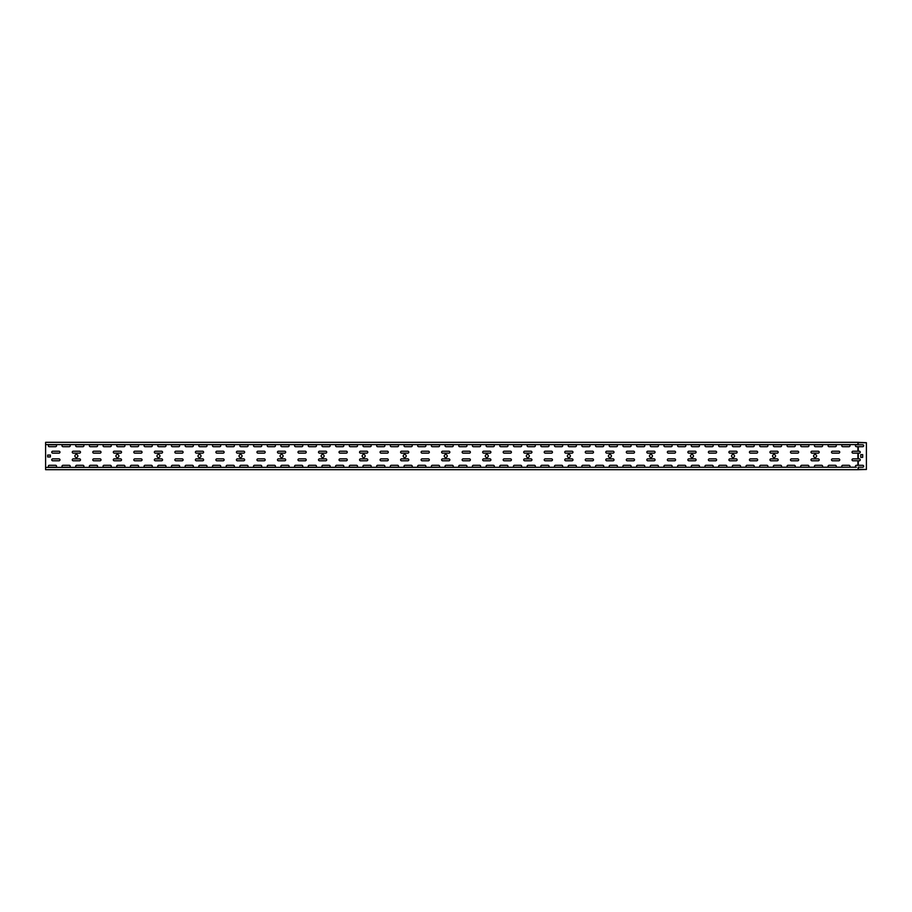 <?xml version="1.0" encoding="UTF-8"?>
<svg xmlns="http://www.w3.org/2000/svg" width="912" height="912" viewBox="0 0 912 912"><rect width="100%" height="100%" fill="white"/><g stroke="black" fill="none" stroke-linecap="round" stroke-linejoin="round"><path stroke-width="1.37" d="M76.38 454.495A1.505 1.505 0 0 1 77.885 456A1.505 1.505 0 0 1 76.38 457.505A1.505 1.505 0 0 1 74.875 456A1.505 1.505 0 0 1 76.38 454.495M117.42 454.495A1.505 1.505 0 0 1 118.925 456A1.505 1.505 0 0 1 117.42 457.505A1.505 1.505 0 0 1 115.915 456A1.505 1.505 0 0 1 117.42 454.495M158.46 454.495A1.505 1.505 0 0 1 159.965 456A1.505 1.505 0 0 1 158.46 457.505A1.505 1.505 0 0 1 156.955 456A1.505 1.505 0 0 1 158.46 454.495M199.5 454.495A1.505 1.505 0 0 1 201.005 456A1.505 1.505 0 0 1 199.5 457.505A1.505 1.505 0 0 1 197.995 456A1.505 1.505 0 0 1 199.5 454.495M240.54 454.495A1.505 1.505 0 0 1 242.045 456A1.505 1.505 0 0 1 240.54 457.505A1.505 1.505 0 0 1 239.035 456A1.505 1.505 0 0 1 240.54 454.495M281.58 454.495A1.505 1.505 0 0 1 283.085 456A1.505 1.505 0 0 1 281.58 457.505A1.505 1.505 0 0 1 280.075 456A1.505 1.505 0 0 1 281.58 454.495M322.62 454.495A1.505 1.505 0 0 1 324.125 456A1.505 1.505 0 0 1 322.62 457.505A1.505 1.505 0 0 1 321.115 456A1.505 1.505 0 0 1 322.62 454.495M363.66 454.495A1.505 1.505 0 0 1 365.165 456A1.505 1.505 0 0 1 363.66 457.505A1.505 1.505 0 0 1 362.155 456A1.505 1.505 0 0 1 363.66 454.495M404.7 454.495A1.505 1.505 0 0 1 406.205 456A1.505 1.505 0 0 1 404.7 457.505A1.505 1.505 0 0 1 403.195 456A1.505 1.505 0 0 1 404.7 454.495M445.74 454.495A1.505 1.505 0 0 1 447.245 456A1.505 1.505 0 0 1 445.74 457.505A1.505 1.505 0 0 1 444.235 456A1.505 1.505 0 0 1 445.74 454.495M486.78 454.495A1.505 1.505 0 0 1 488.285 456A1.505 1.505 0 0 1 486.78 457.505A1.505 1.505 0 0 1 485.275 456A1.505 1.505 0 0 1 486.78 454.495M527.82 454.495A1.505 1.505 0 0 1 529.325 456A1.505 1.505 0 0 1 527.82 457.505A1.505 1.505 0 0 1 526.315 456A1.505 1.505 0 0 1 527.82 454.495M568.86 454.495A1.505 1.505 0 0 1 570.365 456A1.505 1.505 0 0 1 568.86 457.505A1.505 1.505 0 0 1 567.355 456A1.505 1.505 0 0 1 568.86 454.495M609.9 454.495A1.505 1.505 0 0 1 611.405 456A1.505 1.505 0 0 1 609.9 457.505A1.505 1.505 0 0 1 608.395 456A1.505 1.505 0 0 1 609.9 454.495M650.94 454.495A1.505 1.505 0 0 1 652.445 456A1.505 1.505 0 0 1 650.94 457.505A1.505 1.505 0 0 1 649.435 456A1.505 1.505 0 0 1 650.94 454.495M691.98 454.495A1.505 1.505 0 0 1 693.485 456A1.505 1.505 0 0 1 691.98 457.505A1.505 1.505 0 0 1 690.475 456A1.505 1.505 0 0 1 691.98 454.495M733.02 454.495A1.505 1.505 0 0 1 734.525 456A1.505 1.505 0 0 1 733.02 457.505A1.505 1.505 0 0 1 731.515 456A1.505 1.505 0 0 1 733.02 454.495M774.06 454.495A1.505 1.505 0 0 1 775.565 456A1.505 1.505 0 0 1 774.06 457.505A1.505 1.505 0 0 1 772.555 456A1.505 1.505 0 0 1 774.06 454.495M815.1 454.495A1.505 1.505 0 0 1 816.605 456A1.505 1.505 0 0 1 815.1 457.505A1.505 1.505 0 0 1 813.595 456A1.505 1.505 0 0 1 815.1 454.495M47.652 455.042L50.388 455.042L50.388 456.958L47.652 456.958L47.652 455.042M52.714 458.873A0.958 0.958 0 0 0 51.756 459.83A0.958 0.958 0 0 0 52.714 460.788L59.006 460.788A0.958 0.958 0 0 0 59.964 459.83A0.958 0.958 0 0 0 59.006 458.873L52.714 458.873M73.234 458.873A0.958 0.958 0 0 0 72.276 459.83A0.958 0.958 0 0 0 73.234 460.788L79.526 460.788A0.958 0.958 0 0 0 80.484 459.83A0.958 0.958 0 0 0 79.526 458.873L73.234 458.873M93.754 458.873A0.958 0.958 0 0 0 92.796 459.83A0.958 0.958 0 0 0 93.754 460.788L100.046 460.788A0.958 0.958 0 0 0 101.004 459.83A0.958 0.958 0 0 0 100.046 458.873L93.754 458.873M114.274 458.873A0.958 0.958 0 0 0 113.316 459.83A0.958 0.958 0 0 0 114.274 460.788L120.566 460.788A0.958 0.958 0 0 0 121.524 459.83A0.958 0.958 0 0 0 120.566 458.873L114.274 458.873M134.794 458.873A0.958 0.958 0 0 0 133.836 459.83A0.958 0.958 0 0 0 134.794 460.788L141.086 460.788A0.958 0.958 0 0 0 142.044 459.83A0.958 0.958 0 0 0 141.086 458.873L134.794 458.873M155.314 458.873A0.958 0.958 0 0 0 154.356 459.83A0.958 0.958 0 0 0 155.314 460.788L161.606 460.788A0.958 0.958 0 0 0 162.564 459.83A0.958 0.958 0 0 0 161.606 458.873L155.314 458.873M175.834 458.873A0.958 0.958 0 0 0 174.876 459.83A0.958 0.958 0 0 0 175.834 460.788L182.126 460.788A0.958 0.958 0 0 0 183.084 459.83A0.958 0.958 0 0 0 182.126 458.873L175.834 458.873M196.354 458.873A0.958 0.958 0 0 0 195.396 459.83A0.958 0.958 0 0 0 196.354 460.788L202.646 460.788A0.958 0.958 0 0 0 203.604 459.83A0.958 0.958 0 0 0 202.646 458.873L196.354 458.873M216.874 458.873A0.958 0.958 0 0 0 215.916 459.83A0.958 0.958 0 0 0 216.874 460.788L223.166 460.788A0.958 0.958 0 0 0 224.124 459.83A0.958 0.958 0 0 0 223.166 458.873L216.874 458.873M237.394 458.873A0.958 0.958 0 0 0 236.436 459.83A0.958 0.958 0 0 0 237.394 460.788L243.686 460.788A0.958 0.958 0 0 0 244.644 459.83A0.958 0.958 0 0 0 243.686 458.873L237.394 458.873M257.914 458.873A0.958 0.958 0 0 0 256.956 459.83A0.958 0.958 0 0 0 257.914 460.788L264.206 460.788A0.958 0.958 0 0 0 265.164 459.83A0.958 0.958 0 0 0 264.206 458.873L257.914 458.873M278.434 458.873A0.958 0.958 0 0 0 277.476 459.83A0.958 0.958 0 0 0 278.434 460.788L284.726 460.788A0.958 0.958 0 0 0 285.684 459.83A0.958 0.958 0 0 0 284.726 458.873L278.434 458.873M298.954 458.873A0.958 0.958 0 0 0 297.996 459.83A0.958 0.958 0 0 0 298.954 460.788L305.246 460.788A0.958 0.958 0 0 0 306.204 459.83A0.958 0.958 0 0 0 305.246 458.873L298.954 458.873M319.474 458.873A0.958 0.958 0 0 0 318.516 459.83A0.958 0.958 0 0 0 319.474 460.788L325.766 460.788A0.958 0.958 0 0 0 326.724 459.83A0.958 0.958 0 0 0 325.766 458.873L319.474 458.873M339.994 458.873A0.958 0.958 0 0 0 339.036 459.83A0.958 0.958 0 0 0 339.994 460.788L346.286 460.788A0.958 0.958 0 0 0 347.244 459.83A0.958 0.958 0 0 0 346.286 458.873L339.994 458.873M360.514 458.873A0.958 0.958 0 0 0 359.556 459.83A0.958 0.958 0 0 0 360.514 460.788L366.806 460.788A0.958 0.958 0 0 0 367.764 459.83A0.958 0.958 0 0 0 366.806 458.873L360.514 458.873M381.034 458.873A0.958 0.958 0 0 0 380.076 459.83A0.958 0.958 0 0 0 381.034 460.788L387.326 460.788A0.958 0.958 0 0 0 388.284 459.83A0.958 0.958 0 0 0 387.326 458.873L381.034 458.873M401.554 458.873A0.958 0.958 0 0 0 400.596 459.83A0.958 0.958 0 0 0 401.554 460.788L407.846 460.788A0.958 0.958 0 0 0 408.804 459.83A0.958 0.958 0 0 0 407.846 458.873L401.554 458.873M422.074 458.873A0.958 0.958 0 0 0 421.116 459.83A0.958 0.958 0 0 0 422.074 460.788L428.366 460.788A0.958 0.958 0 0 0 429.324 459.83A0.958 0.958 0 0 0 428.366 458.873L422.074 458.873M442.594 458.873A0.958 0.958 0 0 0 441.636 459.83A0.958 0.958 0 0 0 442.594 460.788L448.886 460.788A0.958 0.958 0 0 0 449.844 459.83A0.958 0.958 0 0 0 448.886 458.873L442.594 458.873M463.114 458.873A0.958 0.958 0 0 0 462.156 459.83A0.958 0.958 0 0 0 463.114 460.788L469.406 460.788A0.958 0.958 0 0 0 470.364 459.83A0.958 0.958 0 0 0 469.406 458.873L463.114 458.873M483.634 458.873A0.958 0.958 0 0 0 482.676 459.83A0.958 0.958 0 0 0 483.634 460.788L489.926 460.788A0.958 0.958 0 0 0 490.884 459.83A0.958 0.958 0 0 0 489.926 458.873L483.634 458.873M504.154 458.873A0.958 0.958 0 0 0 503.196 459.83A0.958 0.958 0 0 0 504.154 460.788L510.446 460.788A0.958 0.958 0 0 0 511.404 459.83A0.958 0.958 0 0 0 510.446 458.873L504.154 458.873M524.674 458.873A0.958 0.958 0 0 0 523.716 459.83A0.958 0.958 0 0 0 524.674 460.788L530.966 460.788A0.958 0.958 0 0 0 531.924 459.83A0.958 0.958 0 0 0 530.966 458.873L524.674 458.873M545.194 458.873A0.958 0.958 0 0 0 544.236 459.83A0.958 0.958 0 0 0 545.194 460.788L551.486 460.788A0.958 0.958 0 0 0 552.444 459.83A0.958 0.958 0 0 0 551.486 458.873L545.194 458.873M565.714 458.873A0.958 0.958 0 0 0 564.756 459.83A0.958 0.958 0 0 0 565.714 460.788L572.006 460.788A0.958 0.958 0 0 0 572.964 459.83A0.958 0.958 0 0 0 572.006 458.873L565.714 458.873M586.234 458.873A0.958 0.958 0 0 0 585.276 459.83A0.958 0.958 0 0 0 586.234 460.788L592.526 460.788A0.958 0.958 0 0 0 593.484 459.83A0.958 0.958 0 0 0 592.526 458.873L586.234 458.873M606.754 458.873A0.958 0.958 0 0 0 605.796 459.83A0.958 0.958 0 0 0 606.754 460.788L613.046 460.788A0.958 0.958 0 0 0 614.004 459.83A0.958 0.958 0 0 0 613.046 458.873L606.754 458.873M627.274 458.873A0.958 0.958 0 0 0 626.316 459.83A0.958 0.958 0 0 0 627.274 460.788L633.566 460.788A0.958 0.958 0 0 0 634.524 459.83A0.958 0.958 0 0 0 633.566 458.873L627.274 458.873M647.794 458.873A0.958 0.958 0 0 0 646.836 459.83A0.958 0.958 0 0 0 647.794 460.788L654.086 460.788A0.958 0.958 0 0 0 655.044 459.83A0.958 0.958 0 0 0 654.086 458.873L647.794 458.873M668.314 458.873A0.958 0.958 0 0 0 667.356 459.83A0.958 0.958 0 0 0 668.314 460.788L674.606 460.788A0.958 0.958 0 0 0 675.564 459.83A0.958 0.958 0 0 0 674.606 458.873L668.314 458.873M688.834 458.873A0.958 0.958 0 0 0 687.876 459.83A0.958 0.958 0 0 0 688.834 460.788L695.126 460.788A0.958 0.958 0 0 0 696.084 459.83A0.958 0.958 0 0 0 695.126 458.873L688.834 458.873M709.354 458.873A0.958 0.958 0 0 0 708.396 459.83A0.958 0.958 0 0 0 709.354 460.788L715.646 460.788A0.958 0.958 0 0 0 716.604 459.83A0.958 0.958 0 0 0 715.646 458.873L709.354 458.873M729.874 458.873A0.958 0.958 0 0 0 728.916 459.83A0.958 0.958 0 0 0 729.874 460.788L736.166 460.788A0.958 0.958 0 0 0 737.124 459.83A0.958 0.958 0 0 0 736.166 458.873L729.874 458.873M750.394 458.873A0.958 0.958 0 0 0 749.436 459.83A0.958 0.958 0 0 0 750.394 460.788L756.686 460.788A0.958 0.958 0 0 0 757.644 459.83A0.958 0.958 0 0 0 756.686 458.873L750.394 458.873M770.914 458.873A0.958 0.958 0 0 0 769.956 459.83A0.958 0.958 0 0 0 770.914 460.788L777.206 460.788A0.958 0.958 0 0 0 778.164 459.83A0.958 0.958 0 0 0 777.206 458.873L770.914 458.873M791.434 458.873A0.958 0.958 0 0 0 790.476 459.83A0.958 0.958 0 0 0 791.434 460.788L797.726 460.788A0.958 0.958 0 0 0 798.684 459.83A0.958 0.958 0 0 0 797.726 458.873L791.434 458.873M811.954 458.873A0.958 0.958 0 0 0 810.996 459.83A0.958 0.958 0 0 0 811.954 460.788L818.246 460.788A0.958 0.958 0 0 0 819.204 459.83A0.958 0.958 0 0 0 818.246 458.873L811.954 458.873M832.474 458.873A0.958 0.958 0 0 0 831.516 459.83A0.958 0.958 0 0 0 832.474 460.788L838.766 460.788A0.958 0.958 0 0 0 839.724 459.83A0.958 0.958 0 0 0 838.766 458.873L832.474 458.873M55.586 467.218L49.294 467.218A0.958 0.958 0 0 1 48.336 466.26A0.958 0.958 0 0 1 49.294 465.302L55.586 465.302A0.958 0.958 0 0 1 56.544 466.26A0.958 0.958 0 0 1 55.586 467.218M55.586 446.698L49.294 446.698A0.958 0.958 0 0 1 48.336 445.74A0.958 0.958 0 0 1 49.294 444.782L55.586 444.782A0.958 0.958 0 0 1 56.544 445.74A0.958 0.958 0 0 1 55.586 446.698M69.266 467.218L62.974 467.218A0.958 0.958 0 0 1 62.016 466.26A0.958 0.958 0 0 1 62.974 465.302L69.266 465.302A0.958 0.958 0 0 1 70.224 466.26A0.958 0.958 0 0 1 69.266 467.218M69.266 446.698L62.974 446.698A0.958 0.958 0 0 1 62.016 445.74A0.958 0.958 0 0 1 62.974 444.782L69.266 444.782A0.958 0.958 0 0 1 70.224 445.74A0.958 0.958 0 0 1 69.266 446.698M82.946 467.218L76.654 467.218A0.958 0.958 0 0 1 75.696 466.26A0.958 0.958 0 0 1 76.654 465.302L82.946 465.302A0.958 0.958 0 0 1 83.904 466.26A0.958 0.958 0 0 1 82.946 467.218M82.946 446.698L76.654 446.698A0.958 0.958 0 0 1 75.696 445.74A0.958 0.958 0 0 1 76.654 444.782L82.946 444.782A0.958 0.958 0 0 1 83.904 445.74A0.958 0.958 0 0 1 82.946 446.698M96.626 467.218L90.334 467.218A0.958 0.958 0 0 1 89.376 466.26A0.958 0.958 0 0 1 90.334 465.302L96.626 465.302A0.958 0.958 0 0 1 97.584 466.26A0.958 0.958 0 0 1 96.626 467.218M96.626 446.698L90.334 446.698A0.958 0.958 0 0 1 89.376 445.74A0.958 0.958 0 0 1 90.334 444.782L96.626 444.782A0.958 0.958 0 0 1 97.584 445.74A0.958 0.958 0 0 1 96.626 446.698M110.306 467.218L104.014 467.218A0.958 0.958 0 0 1 103.056 466.26A0.958 0.958 0 0 1 104.014 465.302L110.306 465.302A0.958 0.958 0 0 1 111.264 466.26A0.958 0.958 0 0 1 110.306 467.218M110.306 446.698L104.014 446.698A0.958 0.958 0 0 1 103.056 445.74A0.958 0.958 0 0 1 104.014 444.782L110.306 444.782A0.958 0.958 0 0 1 111.264 445.74A0.958 0.958 0 0 1 110.306 446.698M123.986 467.218L117.694 467.218A0.958 0.958 0 0 1 116.736 466.26A0.958 0.958 0 0 1 117.694 465.302L123.986 465.302A0.958 0.958 0 0 1 124.944 466.26A0.958 0.958 0 0 1 123.986 467.218M123.986 446.698L117.694 446.698A0.958 0.958 0 0 1 116.736 445.74A0.958 0.958 0 0 1 117.694 444.782L123.986 444.782A0.958 0.958 0 0 1 124.944 445.74A0.958 0.958 0 0 1 123.986 446.698M137.666 467.218L131.374 467.218A0.958 0.958 0 0 1 130.416 466.26A0.958 0.958 0 0 1 131.374 465.302L137.666 465.302A0.958 0.958 0 0 1 138.624 466.26A0.958 0.958 0 0 1 137.666 467.218M137.666 446.698L131.374 446.698A0.958 0.958 0 0 1 130.416 445.74A0.958 0.958 0 0 1 131.374 444.782L137.666 444.782A0.958 0.958 0 0 1 138.624 445.74A0.958 0.958 0 0 1 137.666 446.698M151.346 467.218L145.054 467.218A0.958 0.958 0 0 1 144.096 466.26A0.958 0.958 0 0 1 145.054 465.302L151.346 465.302A0.958 0.958 0 0 1 152.304 466.26A0.958 0.958 0 0 1 151.346 467.218M151.346 446.698L145.054 446.698A0.958 0.958 0 0 1 144.096 445.74A0.958 0.958 0 0 1 145.054 444.782L151.346 444.782A0.958 0.958 0 0 1 152.304 445.74A0.958 0.958 0 0 1 151.346 446.698M165.026 467.218L158.734 467.218A0.958 0.958 0 0 1 157.776 466.26A0.958 0.958 0 0 1 158.734 465.302L165.026 465.302A0.958 0.958 0 0 1 165.984 466.26A0.958 0.958 0 0 1 165.026 467.218M165.026 446.698L158.734 446.698A0.958 0.958 0 0 1 157.776 445.74A0.958 0.958 0 0 1 158.734 444.782L165.026 444.782A0.958 0.958 0 0 1 165.984 445.74A0.958 0.958 0 0 1 165.026 446.698M178.706 467.218L172.414 467.218A0.958 0.958 0 0 1 171.456 466.26A0.958 0.958 0 0 1 172.414 465.302L178.706 465.302A0.958 0.958 0 0 1 179.664 466.26A0.958 0.958 0 0 1 178.706 467.218M178.706 446.698L172.414 446.698A0.958 0.958 0 0 1 171.456 445.74A0.958 0.958 0 0 1 172.414 444.782L178.706 444.782A0.958 0.958 0 0 1 179.664 445.74A0.958 0.958 0 0 1 178.706 446.698M192.386 467.218L186.094 467.218A0.958 0.958 0 0 1 185.136 466.26A0.958 0.958 0 0 1 186.094 465.302L192.386 465.302A0.958 0.958 0 0 1 193.344 466.26A0.958 0.958 0 0 1 192.386 467.218M192.386 446.698L186.094 446.698A0.958 0.958 0 0 1 185.136 445.74A0.958 0.958 0 0 1 186.094 444.782L192.386 444.782A0.958 0.958 0 0 1 193.344 445.74A0.958 0.958 0 0 1 192.386 446.698M206.066 467.218L199.774 467.218A0.958 0.958 0 0 1 198.816 466.26A0.958 0.958 0 0 1 199.774 465.302L206.066 465.302A0.958 0.958 0 0 1 207.024 466.26A0.958 0.958 0 0 1 206.066 467.218M206.066 446.698L199.774 446.698A0.958 0.958 0 0 1 198.816 445.74A0.958 0.958 0 0 1 199.774 444.782L206.066 444.782A0.958 0.958 0 0 1 207.024 445.74A0.958 0.958 0 0 1 206.066 446.698M219.746 467.218L213.454 467.218A0.958 0.958 0 0 1 212.496 466.26A0.958 0.958 0 0 1 213.454 465.302L219.746 465.302A0.958 0.958 0 0 1 220.704 466.26A0.958 0.958 0 0 1 219.746 467.218M219.746 446.698L213.454 446.698A0.958 0.958 0 0 1 212.496 445.74A0.958 0.958 0 0 1 213.454 444.782L219.746 444.782A0.958 0.958 0 0 1 220.704 445.74A0.958 0.958 0 0 1 219.746 446.698M233.426 467.218L227.134 467.218A0.958 0.958 0 0 1 226.176 466.26A0.958 0.958 0 0 1 227.134 465.302L233.426 465.302A0.958 0.958 0 0 1 234.384 466.26A0.958 0.958 0 0 1 233.426 467.218M233.426 446.698L227.134 446.698A0.958 0.958 0 0 1 226.176 445.74A0.958 0.958 0 0 1 227.134 444.782L233.426 444.782A0.958 0.958 0 0 1 234.384 445.74A0.958 0.958 0 0 1 233.426 446.698M247.106 467.218L240.814 467.218A0.958 0.958 0 0 1 239.856 466.26A0.958 0.958 0 0 1 240.814 465.302L247.106 465.302A0.958 0.958 0 0 1 248.064 466.26A0.958 0.958 0 0 1 247.106 467.218M247.106 446.698L240.814 446.698A0.958 0.958 0 0 1 239.856 445.74A0.958 0.958 0 0 1 240.814 444.782L247.106 444.782A0.958 0.958 0 0 1 248.064 445.74A0.958 0.958 0 0 1 247.106 446.698M260.786 467.218L254.494 467.218A0.958 0.958 0 0 1 253.536 466.26A0.958 0.958 0 0 1 254.494 465.302L260.786 465.302A0.958 0.958 0 0 1 261.744 466.26A0.958 0.958 0 0 1 260.786 467.218M260.786 446.698L254.494 446.698A0.958 0.958 0 0 1 253.536 445.74A0.958 0.958 0 0 1 254.494 444.782L260.786 444.782A0.958 0.958 0 0 1 261.744 445.74A0.958 0.958 0 0 1 260.786 446.698M274.466 467.218L268.174 467.218A0.958 0.958 0 0 1 267.216 466.26A0.958 0.958 0 0 1 268.174 465.302L274.466 465.302A0.958 0.958 0 0 1 275.424 466.26A0.958 0.958 0 0 1 274.466 467.218M274.466 446.698L268.174 446.698A0.958 0.958 0 0 1 267.216 445.74A0.958 0.958 0 0 1 268.174 444.782L274.466 444.782A0.958 0.958 0 0 1 275.424 445.74A0.958 0.958 0 0 1 274.466 446.698M288.146 467.218L281.854 467.218A0.958 0.958 0 0 1 280.896 466.26A0.958 0.958 0 0 1 281.854 465.302L288.146 465.302A0.958 0.958 0 0 1 289.104 466.26A0.958 0.958 0 0 1 288.146 467.218M288.146 446.698L281.854 446.698A0.958 0.958 0 0 1 280.896 445.74A0.958 0.958 0 0 1 281.854 444.782L288.146 444.782A0.958 0.958 0 0 1 289.104 445.74A0.958 0.958 0 0 1 288.146 446.698M301.826 467.218L295.534 467.218A0.958 0.958 0 0 1 294.576 466.26A0.958 0.958 0 0 1 295.534 465.302L301.826 465.302A0.958 0.958 0 0 1 302.784 466.26A0.958 0.958 0 0 1 301.826 467.218M301.826 446.698L295.534 446.698A0.958 0.958 0 0 1 294.576 445.74A0.958 0.958 0 0 1 295.534 444.782L301.826 444.782A0.958 0.958 0 0 1 302.784 445.74A0.958 0.958 0 0 1 301.826 446.698M315.506 467.218L309.214 467.218A0.958 0.958 0 0 1 308.256 466.26A0.958 0.958 0 0 1 309.214 465.302L315.506 465.302A0.958 0.958 0 0 1 316.464 466.26A0.958 0.958 0 0 1 315.506 467.218M315.506 446.698L309.214 446.698A0.958 0.958 0 0 1 308.256 445.74A0.958 0.958 0 0 1 309.214 444.782L315.506 444.782A0.958 0.958 0 0 1 316.464 445.74A0.958 0.958 0 0 1 315.506 446.698M329.186 467.218L322.894 467.218A0.958 0.958 0 0 1 321.936 466.26A0.958 0.958 0 0 1 322.894 465.302L329.186 465.302A0.958 0.958 0 0 1 330.144 466.26A0.958 0.958 0 0 1 329.186 467.218M329.186 446.698L322.894 446.698A0.958 0.958 0 0 1 321.936 445.74A0.958 0.958 0 0 1 322.894 444.782L329.186 444.782A0.958 0.958 0 0 1 330.144 445.74A0.958 0.958 0 0 1 329.186 446.698M342.866 467.218L336.574 467.218A0.958 0.958 0 0 1 335.616 466.26A0.958 0.958 0 0 1 336.574 465.302L342.866 465.302A0.958 0.958 0 0 1 343.824 466.26A0.958 0.958 0 0 1 342.866 467.218M342.866 446.698L336.574 446.698A0.958 0.958 0 0 1 335.616 445.74A0.958 0.958 0 0 1 336.574 444.782L342.866 444.782A0.958 0.958 0 0 1 343.824 445.74A0.958 0.958 0 0 1 342.866 446.698M356.546 467.218L350.254 467.218A0.958 0.958 0 0 1 349.296 466.26A0.958 0.958 0 0 1 350.254 465.302L356.546 465.302A0.958 0.958 0 0 1 357.504 466.26A0.958 0.958 0 0 1 356.546 467.218M356.546 446.698L350.254 446.698A0.958 0.958 0 0 1 349.296 445.74A0.958 0.958 0 0 1 350.254 444.782L356.546 444.782A0.958 0.958 0 0 1 357.504 445.74A0.958 0.958 0 0 1 356.546 446.698M370.226 467.218L363.934 467.218A0.958 0.958 0 0 1 362.976 466.26A0.958 0.958 0 0 1 363.934 465.302L370.226 465.302A0.958 0.958 0 0 1 371.184 466.26A0.958 0.958 0 0 1 370.226 467.218M370.226 446.698L363.934 446.698A0.958 0.958 0 0 1 362.976 445.74A0.958 0.958 0 0 1 363.934 444.782L370.226 444.782A0.958 0.958 0 0 1 371.184 445.74A0.958 0.958 0 0 1 370.226 446.698M383.906 467.218L377.614 467.218A0.958 0.958 0 0 1 376.656 466.26A0.958 0.958 0 0 1 377.614 465.302L383.906 465.302A0.958 0.958 0 0 1 384.864 466.26A0.958 0.958 0 0 1 383.906 467.218M383.906 446.698L377.614 446.698A0.958 0.958 0 0 1 376.656 445.74A0.958 0.958 0 0 1 377.614 444.782L383.906 444.782A0.958 0.958 0 0 1 384.864 445.74A0.958 0.958 0 0 1 383.906 446.698M397.586 467.218L391.294 467.218A0.958 0.958 0 0 1 390.336 466.26A0.958 0.958 0 0 1 391.294 465.302L397.586 465.302A0.958 0.958 0 0 1 398.544 466.26A0.958 0.958 0 0 1 397.586 467.218M397.586 446.698L391.294 446.698A0.958 0.958 0 0 1 390.336 445.74A0.958 0.958 0 0 1 391.294 444.782L397.586 444.782A0.958 0.958 0 0 1 398.544 445.74A0.958 0.958 0 0 1 397.586 446.698M411.266 467.218L404.974 467.218A0.958 0.958 0 0 1 404.016 466.26A0.958 0.958 0 0 1 404.974 465.302L411.266 465.302A0.958 0.958 0 0 1 412.224 466.26A0.958 0.958 0 0 1 411.266 467.218M411.266 446.698L404.974 446.698A0.958 0.958 0 0 1 404.016 445.74A0.958 0.958 0 0 1 404.974 444.782L411.266 444.782A0.958 0.958 0 0 1 412.224 445.74A0.958 0.958 0 0 1 411.266 446.698M424.946 467.218L418.654 467.218A0.958 0.958 0 0 1 417.696 466.26A0.958 0.958 0 0 1 418.654 465.302L424.946 465.302A0.958 0.958 0 0 1 425.904 466.26A0.958 0.958 0 0 1 424.946 467.218M424.946 446.698L418.654 446.698A0.958 0.958 0 0 1 417.696 445.74A0.958 0.958 0 0 1 418.654 444.782L424.946 444.782A0.958 0.958 0 0 1 425.904 445.74A0.958 0.958 0 0 1 424.946 446.698M438.626 467.218L432.334 467.218A0.958 0.958 0 0 1 431.376 466.26A0.958 0.958 0 0 1 432.334 465.302L438.626 465.302A0.958 0.958 0 0 1 439.584 466.26A0.958 0.958 0 0 1 438.626 467.218M438.626 446.698L432.334 446.698A0.958 0.958 0 0 1 431.376 445.74A0.958 0.958 0 0 1 432.334 444.782L438.626 444.782A0.958 0.958 0 0 1 439.584 445.74A0.958 0.958 0 0 1 438.626 446.698M452.306 467.218L446.014 467.218A0.958 0.958 0 0 1 445.056 466.26A0.958 0.958 0 0 1 446.014 465.302L452.306 465.302A0.958 0.958 0 0 1 453.264 466.26A0.958 0.958 0 0 1 452.306 467.218M452.306 446.698L446.014 446.698A0.958 0.958 0 0 1 445.056 445.74A0.958 0.958 0 0 1 446.014 444.782L452.306 444.782A0.958 0.958 0 0 1 453.264 445.74A0.958 0.958 0 0 1 452.306 446.698M465.986 467.218L459.694 467.218A0.958 0.958 0 0 1 458.736 466.26A0.958 0.958 0 0 1 459.694 465.302L465.986 465.302A0.958 0.958 0 0 1 466.944 466.26A0.958 0.958 0 0 1 465.986 467.218M465.986 446.698L459.694 446.698A0.958 0.958 0 0 1 458.736 445.74A0.958 0.958 0 0 1 459.694 444.782L465.986 444.782A0.958 0.958 0 0 1 466.944 445.74A0.958 0.958 0 0 1 465.986 446.698M479.666 467.218L473.374 467.218A0.958 0.958 0 0 1 472.416 466.26A0.958 0.958 0 0 1 473.374 465.302L479.666 465.302A0.958 0.958 0 0 1 480.624 466.26A0.958 0.958 0 0 1 479.666 467.218M479.666 446.698L473.374 446.698A0.958 0.958 0 0 1 472.416 445.74A0.958 0.958 0 0 1 473.374 444.782L479.666 444.782A0.958 0.958 0 0 1 480.624 445.74A0.958 0.958 0 0 1 479.666 446.698M493.346 467.218L487.054 467.218A0.958 0.958 0 0 1 486.096 466.26A0.958 0.958 0 0 1 487.054 465.302L493.346 465.302A0.958 0.958 0 0 1 494.304 466.26A0.958 0.958 0 0 1 493.346 467.218M493.346 446.698L487.054 446.698A0.958 0.958 0 0 1 486.096 445.74A0.958 0.958 0 0 1 487.054 444.782L493.346 444.782A0.958 0.958 0 0 1 494.304 445.74A0.958 0.958 0 0 1 493.346 446.698M507.026 467.218L500.734 467.218A0.958 0.958 0 0 1 499.776 466.26A0.958 0.958 0 0 1 500.734 465.302L507.026 465.302A0.958 0.958 0 0 1 507.984 466.26A0.958 0.958 0 0 1 507.026 467.218M507.026 446.698L500.734 446.698A0.958 0.958 0 0 1 499.776 445.74A0.958 0.958 0 0 1 500.734 444.782L507.026 444.782A0.958 0.958 0 0 1 507.984 445.74A0.958 0.958 0 0 1 507.026 446.698M520.706 467.218L514.414 467.218A0.958 0.958 0 0 1 513.456 466.26A0.958 0.958 0 0 1 514.414 465.302L520.706 465.302A0.958 0.958 0 0 1 521.664 466.26A0.958 0.958 0 0 1 520.706 467.218M520.706 446.698L514.414 446.698A0.958 0.958 0 0 1 513.456 445.74A0.958 0.958 0 0 1 514.414 444.782L520.706 444.782A0.958 0.958 0 0 1 521.664 445.74A0.958 0.958 0 0 1 520.706 446.698M534.386 467.218L528.094 467.218A0.958 0.958 0 0 1 527.136 466.26A0.958 0.958 0 0 1 528.094 465.302L534.386 465.302A0.958 0.958 0 0 1 535.344 466.26A0.958 0.958 0 0 1 534.386 467.218M534.386 446.698L528.094 446.698A0.958 0.958 0 0 1 527.136 445.74A0.958 0.958 0 0 1 528.094 444.782L534.386 444.782A0.958 0.958 0 0 1 535.344 445.74A0.958 0.958 0 0 1 534.386 446.698M548.066 467.218L541.774 467.218A0.958 0.958 0 0 1 540.816 466.26A0.958 0.958 0 0 1 541.774 465.302L548.066 465.302A0.958 0.958 0 0 1 549.024 466.26A0.958 0.958 0 0 1 548.066 467.218M548.066 446.698L541.774 446.698A0.958 0.958 0 0 1 540.816 445.74A0.958 0.958 0 0 1 541.774 444.782L548.066 444.782A0.958 0.958 0 0 1 549.024 445.74A0.958 0.958 0 0 1 548.066 446.698M561.746 467.218L555.454 467.218A0.958 0.958 0 0 1 554.496 466.26A0.958 0.958 0 0 1 555.454 465.302L561.746 465.302A0.958 0.958 0 0 1 562.704 466.26A0.958 0.958 0 0 1 561.746 467.218M561.746 446.698L555.454 446.698A0.958 0.958 0 0 1 554.496 445.74A0.958 0.958 0 0 1 555.454 444.782L561.746 444.782A0.958 0.958 0 0 1 562.704 445.74A0.958 0.958 0 0 1 561.746 446.698M575.426 467.218L569.134 467.218A0.958 0.958 0 0 1 568.176 466.26A0.958 0.958 0 0 1 569.134 465.302L575.426 465.302A0.958 0.958 0 0 1 576.384 466.26A0.958 0.958 0 0 1 575.426 467.218M575.426 446.698L569.134 446.698A0.958 0.958 0 0 1 568.176 445.74A0.958 0.958 0 0 1 569.134 444.782L575.426 444.782A0.958 0.958 0 0 1 576.384 445.74A0.958 0.958 0 0 1 575.426 446.698M589.106 467.218L582.814 467.218A0.958 0.958 0 0 1 581.856 466.26A0.958 0.958 0 0 1 582.814 465.302L589.106 465.302A0.958 0.958 0 0 1 590.064 466.26A0.958 0.958 0 0 1 589.106 467.218M589.106 446.698L582.814 446.698A0.958 0.958 0 0 1 581.856 445.74A0.958 0.958 0 0 1 582.814 444.782L589.106 444.782A0.958 0.958 0 0 1 590.064 445.74A0.958 0.958 0 0 1 589.106 446.698M602.786 467.218L596.494 467.218A0.958 0.958 0 0 1 595.536 466.26A0.958 0.958 0 0 1 596.494 465.302L602.786 465.302A0.958 0.958 0 0 1 603.744 466.26A0.958 0.958 0 0 1 602.786 467.218M602.786 446.698L596.494 446.698A0.958 0.958 0 0 1 595.536 445.74A0.958 0.958 0 0 1 596.494 444.782L602.786 444.782A0.958 0.958 0 0 1 603.744 445.74A0.958 0.958 0 0 1 602.786 446.698M616.466 467.218L610.174 467.218A0.958 0.958 0 0 1 609.216 466.26A0.958 0.958 0 0 1 610.174 465.302L616.466 465.302A0.958 0.958 0 0 1 617.424 466.26A0.958 0.958 0 0 1 616.466 467.218M616.466 446.698L610.174 446.698A0.958 0.958 0 0 1 609.216 445.74A0.958 0.958 0 0 1 610.174 444.782L616.466 444.782A0.958 0.958 0 0 1 617.424 445.74A0.958 0.958 0 0 1 616.466 446.698M630.146 467.218L623.854 467.218A0.958 0.958 0 0 1 622.896 466.26A0.958 0.958 0 0 1 623.854 465.302L630.146 465.302A0.958 0.958 0 0 1 631.104 466.26A0.958 0.958 0 0 1 630.146 467.218M630.146 446.698L623.854 446.698A0.958 0.958 0 0 1 622.896 445.74A0.958 0.958 0 0 1 623.854 444.782L630.146 444.782A0.958 0.958 0 0 1 631.104 445.74A0.958 0.958 0 0 1 630.146 446.698M643.826 467.218L637.534 467.218A0.958 0.958 0 0 1 636.576 466.26A0.958 0.958 0 0 1 637.534 465.302L643.826 465.302A0.958 0.958 0 0 1 644.784 466.26A0.958 0.958 0 0 1 643.826 467.218M643.826 446.698L637.534 446.698A0.958 0.958 0 0 1 636.576 445.74A0.958 0.958 0 0 1 637.534 444.782L643.826 444.782A0.958 0.958 0 0 1 644.784 445.74A0.958 0.958 0 0 1 643.826 446.698M657.506 467.218L651.214 467.218A0.958 0.958 0 0 1 650.256 466.26A0.958 0.958 0 0 1 651.214 465.302L657.506 465.302A0.958 0.958 0 0 1 658.464 466.26A0.958 0.958 0 0 1 657.506 467.218M657.506 446.698L651.214 446.698A0.958 0.958 0 0 1 650.256 445.74A0.958 0.958 0 0 1 651.214 444.782L657.506 444.782A0.958 0.958 0 0 1 658.464 445.74A0.958 0.958 0 0 1 657.506 446.698M671.186 467.218L664.894 467.218A0.958 0.958 0 0 1 663.936 466.26A0.958 0.958 0 0 1 664.894 465.302L671.186 465.302A0.958 0.958 0 0 1 672.144 466.26A0.958 0.958 0 0 1 671.186 467.218M671.186 446.698L664.894 446.698A0.958 0.958 0 0 1 663.936 445.74A0.958 0.958 0 0 1 664.894 444.782L671.186 444.782A0.958 0.958 0 0 1 672.144 445.74A0.958 0.958 0 0 1 671.186 446.698M684.866 467.218L678.574 467.218A0.958 0.958 0 0 1 677.616 466.26A0.958 0.958 0 0 1 678.574 465.302L684.866 465.302A0.958 0.958 0 0 1 685.824 466.26A0.958 0.958 0 0 1 684.866 467.218M684.866 446.698L678.574 446.698A0.958 0.958 0 0 1 677.616 445.74A0.958 0.958 0 0 1 678.574 444.782L684.866 444.782A0.958 0.958 0 0 1 685.824 445.74A0.958 0.958 0 0 1 684.866 446.698M698.546 467.218L692.254 467.218A0.958 0.958 0 0 1 691.296 466.26A0.958 0.958 0 0 1 692.254 465.302L698.546 465.302A0.958 0.958 0 0 1 699.504 466.26A0.958 0.958 0 0 1 698.546 467.218M698.546 446.698L692.254 446.698A0.958 0.958 0 0 1 691.296 445.74A0.958 0.958 0 0 1 692.254 444.782L698.546 444.782A0.958 0.958 0 0 1 699.504 445.74A0.958 0.958 0 0 1 698.546 446.698M712.226 467.218L705.934 467.218A0.958 0.958 0 0 1 704.976 466.26A0.958 0.958 0 0 1 705.934 465.302L712.226 465.302A0.958 0.958 0 0 1 713.184 466.26A0.958 0.958 0 0 1 712.226 467.218M712.226 446.698L705.934 446.698A0.958 0.958 0 0 1 704.976 445.74A0.958 0.958 0 0 1 705.934 444.782L712.226 444.782A0.958 0.958 0 0 1 713.184 445.74A0.958 0.958 0 0 1 712.226 446.698M725.906 467.218L719.614 467.218A0.958 0.958 0 0 1 718.656 466.26A0.958 0.958 0 0 1 719.614 465.302L725.906 465.302A0.958 0.958 0 0 1 726.864 466.26A0.958 0.958 0 0 1 725.906 467.218M725.906 446.698L719.614 446.698A0.958 0.958 0 0 1 718.656 445.74A0.958 0.958 0 0 1 719.614 444.782L725.906 444.782A0.958 0.958 0 0 1 726.864 445.74A0.958 0.958 0 0 1 725.906 446.698M739.586 467.218L733.294 467.218A0.958 0.958 0 0 1 732.336 466.26A0.958 0.958 0 0 1 733.294 465.302L739.586 465.302A0.958 0.958 0 0 1 740.544 466.26A0.958 0.958 0 0 1 739.586 467.218M739.586 446.698L733.294 446.698A0.958 0.958 0 0 1 732.336 445.74A0.958 0.958 0 0 1 733.294 444.782L739.586 444.782A0.958 0.958 0 0 1 740.544 445.74A0.958 0.958 0 0 1 739.586 446.698M753.266 467.218L746.974 467.218A0.958 0.958 0 0 1 746.016 466.26A0.958 0.958 0 0 1 746.974 465.302L753.266 465.302A0.958 0.958 0 0 1 754.224 466.26A0.958 0.958 0 0 1 753.266 467.218M753.266 446.698L746.974 446.698A0.958 0.958 0 0 1 746.016 445.74A0.958 0.958 0 0 1 746.974 444.782L753.266 444.782A0.958 0.958 0 0 1 754.224 445.74A0.958 0.958 0 0 1 753.266 446.698M766.946 467.218L760.654 467.218A0.958 0.958 0 0 1 759.696 466.26A0.958 0.958 0 0 1 760.654 465.302L766.946 465.302A0.958 0.958 0 0 1 767.904 466.26A0.958 0.958 0 0 1 766.946 467.218M766.946 446.698L760.654 446.698A0.958 0.958 0 0 1 759.696 445.74A0.958 0.958 0 0 1 760.654 444.782L766.946 444.782A0.958 0.958 0 0 1 767.904 445.74A0.958 0.958 0 0 1 766.946 446.698M780.626 467.218L774.334 467.218A0.958 0.958 0 0 1 773.376 466.26A0.958 0.958 0 0 1 774.334 465.302L780.626 465.302A0.958 0.958 0 0 1 781.584 466.26A0.958 0.958 0 0 1 780.626 467.218M780.626 446.698L774.334 446.698A0.958 0.958 0 0 1 773.376 445.74A0.958 0.958 0 0 1 774.334 444.782L780.626 444.782A0.958 0.958 0 0 1 781.584 445.74A0.958 0.958 0 0 1 780.626 446.698M794.306 467.218L788.014 467.218A0.958 0.958 0 0 1 787.056 466.26A0.958 0.958 0 0 1 788.014 465.302L794.306 465.302A0.958 0.958 0 0 1 795.264 466.26A0.958 0.958 0 0 1 794.306 467.218M794.306 446.698L788.014 446.698A0.958 0.958 0 0 1 787.056 445.74A0.958 0.958 0 0 1 788.014 444.782L794.306 444.782A0.958 0.958 0 0 1 795.264 445.74A0.958 0.958 0 0 1 794.306 446.698M807.986 467.218L801.694 467.218A0.958 0.958 0 0 1 800.736 466.26A0.958 0.958 0 0 1 801.694 465.302L807.986 465.302A0.958 0.958 0 0 1 808.944 466.26A0.958 0.958 0 0 1 807.986 467.218M807.986 446.698L801.694 446.698A0.958 0.958 0 0 1 800.736 445.74A0.958 0.958 0 0 1 801.694 444.782L807.986 444.782A0.958 0.958 0 0 1 808.944 445.74A0.958 0.958 0 0 1 807.986 446.698M821.666 467.218L815.374 467.218A0.958 0.958 0 0 1 814.416 466.26A0.958 0.958 0 0 1 815.374 465.302L821.666 465.302A0.958 0.958 0 0 1 822.624 466.26A0.958 0.958 0 0 1 821.666 467.218M821.666 446.698L815.374 446.698A0.958 0.958 0 0 1 814.416 445.74A0.958 0.958 0 0 1 815.374 444.782L821.666 444.782A0.958 0.958 0 0 1 822.624 445.74A0.958 0.958 0 0 1 821.666 446.698M835.346 467.218L829.054 467.218A0.958 0.958 0 0 1 828.096 466.26A0.958 0.958 0 0 1 829.054 465.302L835.346 465.302A0.958 0.958 0 0 1 836.304 466.26A0.958 0.958 0 0 1 835.346 467.218M835.346 446.698L829.054 446.698A0.958 0.958 0 0 1 828.096 445.74A0.958 0.958 0 0 1 829.054 444.782L835.346 444.782A0.958 0.958 0 0 1 836.304 445.74A0.958 0.958 0 0 1 835.346 446.698M849.026 467.218L842.734 467.218A0.958 0.958 0 0 1 841.776 466.26A0.958 0.958 0 0 1 842.734 465.302L849.026 465.302A0.958 0.958 0 0 1 849.984 466.26A0.958 0.958 0 0 1 849.026 467.218M849.026 446.698L842.734 446.698A0.958 0.958 0 0 1 841.776 445.74A0.958 0.958 0 0 1 842.734 444.782L849.026 444.782A0.958 0.958 0 0 1 849.984 445.74A0.958 0.958 0 0 1 849.026 446.698M857.918 442.514L858.272 444.782L862.706 444.782A0.958 0.958 0 0 1 863.664 445.74A0.958 0.958 0 0 1 862.706 446.698L858.272 446.698L858.272 451.212L852.994 451.212A0.958 0.958 0 0 0 852.036 452.17A0.958 0.958 0 0 0 852.994 453.127L858.272 453.127L858.272 458.873L852.994 458.873A0.958 0.958 0 0 0 852.036 459.83A0.958 0.958 0 0 0 852.994 460.788L859.286 460.788A0.958 0.958 0 0 0 860.244 459.83A0.958 0.958 0 0 0 859.286 458.873L858.272 458.873M858.272 446.698L857.918 451.212L857.918 446.698L856.414 446.698A0.958 0.958 0 0 1 855.456 445.74A0.958 0.958 0 0 1 856.414 444.782L858.272 444.782M858.272 460.788L858.272 465.302L862.706 465.302A0.958 0.958 0 0 1 863.664 466.26A0.958 0.958 0 0 1 862.706 467.218L858.272 467.218L858.272 469.292L866.4 469.486L858.466 469.68L45.6 469.68L45.6 444.589L857.918 444.589L857.918 442.32L45.6 442.32L45.6 444.589M45.6 467.411L856.414 467.218A0.958 0.958 0 0 1 855.456 466.26A0.958 0.958 0 0 1 856.414 465.302L857.918 465.302L857.918 460.788L858.272 465.302M857.918 458.873L857.918 453.127L857.918 458.873M832.474 451.212A0.958 0.958 0 0 0 831.516 452.17A0.958 0.958 0 0 0 832.474 453.127L838.766 453.127A0.958 0.958 0 0 0 839.724 452.17A0.958 0.958 0 0 0 838.766 451.212L832.474 451.212M811.954 451.212A0.958 0.958 0 0 0 810.996 452.17A0.958 0.958 0 0 0 811.954 453.127L818.246 453.127A0.958 0.958 0 0 0 819.204 452.17A0.958 0.958 0 0 0 818.246 451.212L811.954 451.212M791.434 451.212A0.958 0.958 0 0 0 790.476 452.17A0.958 0.958 0 0 0 791.434 453.127L797.726 453.127A0.958 0.958 0 0 0 798.684 452.17A0.958 0.958 0 0 0 797.726 451.212L791.434 451.212M770.914 451.212A0.958 0.958 0 0 0 769.956 452.17A0.958 0.958 0 0 0 770.914 453.127L777.206 453.127A0.958 0.958 0 0 0 778.164 452.17A0.958 0.958 0 0 0 777.206 451.212L770.914 451.212M750.394 451.212A0.958 0.958 0 0 0 749.436 452.17A0.958 0.958 0 0 0 750.394 453.127L756.686 453.127A0.958 0.958 0 0 0 757.644 452.17A0.958 0.958 0 0 0 756.686 451.212L750.394 451.212M729.874 451.212A0.958 0.958 0 0 0 728.916 452.17A0.958 0.958 0 0 0 729.874 453.127L736.166 453.127A0.958 0.958 0 0 0 737.124 452.17A0.958 0.958 0 0 0 736.166 451.212L729.874 451.212M709.354 451.212A0.958 0.958 0 0 0 708.396 452.17A0.958 0.958 0 0 0 709.354 453.127L715.646 453.127A0.958 0.958 0 0 0 716.604 452.17A0.958 0.958 0 0 0 715.646 451.212L709.354 451.212M688.834 451.212A0.958 0.958 0 0 0 687.876 452.17A0.958 0.958 0 0 0 688.834 453.127L695.126 453.127A0.958 0.958 0 0 0 696.084 452.17A0.958 0.958 0 0 0 695.126 451.212L688.834 451.212M668.314 451.212A0.958 0.958 0 0 0 667.356 452.17A0.958 0.958 0 0 0 668.314 453.127L674.606 453.127A0.958 0.958 0 0 0 675.564 452.17A0.958 0.958 0 0 0 674.606 451.212L668.314 451.212M647.794 451.212A0.958 0.958 0 0 0 646.836 452.17A0.958 0.958 0 0 0 647.794 453.127L654.086 453.127A0.958 0.958 0 0 0 655.044 452.17A0.958 0.958 0 0 0 654.086 451.212L647.794 451.212M627.274 451.212A0.958 0.958 0 0 0 626.316 452.17A0.958 0.958 0 0 0 627.274 453.127L633.566 453.127A0.958 0.958 0 0 0 634.524 452.17A0.958 0.958 0 0 0 633.566 451.212L627.274 451.212M606.754 451.212A0.958 0.958 0 0 0 605.796 452.17A0.958 0.958 0 0 0 606.754 453.127L613.046 453.127A0.958 0.958 0 0 0 614.004 452.17A0.958 0.958 0 0 0 613.046 451.212L606.754 451.212M586.234 451.212A0.958 0.958 0 0 0 585.276 452.17A0.958 0.958 0 0 0 586.234 453.127L592.526 453.127A0.958 0.958 0 0 0 593.484 452.17A0.958 0.958 0 0 0 592.526 451.212L586.234 451.212M565.714 451.212A0.958 0.958 0 0 0 564.756 452.17A0.958 0.958 0 0 0 565.714 453.127L572.006 453.127A0.958 0.958 0 0 0 572.964 452.17A0.958 0.958 0 0 0 572.006 451.212L565.714 451.212M545.194 451.212A0.958 0.958 0 0 0 544.236 452.17A0.958 0.958 0 0 0 545.194 453.127L551.486 453.127A0.958 0.958 0 0 0 552.444 452.17A0.958 0.958 0 0 0 551.486 451.212L545.194 451.212M524.674 451.212A0.958 0.958 0 0 0 523.716 452.17A0.958 0.958 0 0 0 524.674 453.127L530.966 453.127A0.958 0.958 0 0 0 531.924 452.17A0.958 0.958 0 0 0 530.966 451.212L524.674 451.212M504.154 451.212A0.958 0.958 0 0 0 503.196 452.17A0.958 0.958 0 0 0 504.154 453.127L510.446 453.127A0.958 0.958 0 0 0 511.404 452.17A0.958 0.958 0 0 0 510.446 451.212L504.154 451.212M483.634 451.212A0.958 0.958 0 0 0 482.676 452.17A0.958 0.958 0 0 0 483.634 453.127L489.926 453.127A0.958 0.958 0 0 0 490.884 452.17A0.958 0.958 0 0 0 489.926 451.212L483.634 451.212M463.114 451.212A0.958 0.958 0 0 0 462.156 452.17A0.958 0.958 0 0 0 463.114 453.127L469.406 453.127A0.958 0.958 0 0 0 470.364 452.17A0.958 0.958 0 0 0 469.406 451.212L463.114 451.212M442.594 451.212A0.958 0.958 0 0 0 441.636 452.17A0.958 0.958 0 0 0 442.594 453.127L448.886 453.127A0.958 0.958 0 0 0 449.844 452.17A0.958 0.958 0 0 0 448.886 451.212L442.594 451.212M422.074 451.212A0.958 0.958 0 0 0 421.116 452.17A0.958 0.958 0 0 0 422.074 453.127L428.366 453.127A0.958 0.958 0 0 0 429.324 452.17A0.958 0.958 0 0 0 428.366 451.212L422.074 451.212M401.554 451.212A0.958 0.958 0 0 0 400.596 452.17A0.958 0.958 0 0 0 401.554 453.127L407.846 453.127A0.958 0.958 0 0 0 408.804 452.17A0.958 0.958 0 0 0 407.846 451.212L401.554 451.212M381.034 451.212A0.958 0.958 0 0 0 380.076 452.17A0.958 0.958 0 0 0 381.034 453.127L387.326 453.127A0.958 0.958 0 0 0 388.284 452.17A0.958 0.958 0 0 0 387.326 451.212L381.034 451.212M360.514 451.212A0.958 0.958 0 0 0 359.556 452.17A0.958 0.958 0 0 0 360.514 453.127L366.806 453.127A0.958 0.958 0 0 0 367.764 452.17A0.958 0.958 0 0 0 366.806 451.212L360.514 451.212M339.994 451.212A0.958 0.958 0 0 0 339.036 452.17A0.958 0.958 0 0 0 339.994 453.127L346.286 453.127A0.958 0.958 0 0 0 347.244 452.17A0.958 0.958 0 0 0 346.286 451.212L339.994 451.212M319.474 451.212A0.958 0.958 0 0 0 318.516 452.17A0.958 0.958 0 0 0 319.474 453.127L325.766 453.127A0.958 0.958 0 0 0 326.724 452.17A0.958 0.958 0 0 0 325.766 451.212L319.474 451.212M298.954 451.212A0.958 0.958 0 0 0 297.996 452.17A0.958 0.958 0 0 0 298.954 453.127L305.246 453.127A0.958 0.958 0 0 0 306.204 452.17A0.958 0.958 0 0 0 305.246 451.212L298.954 451.212M278.434 451.212A0.958 0.958 0 0 0 277.476 452.17A0.958 0.958 0 0 0 278.434 453.127L284.726 453.127A0.958 0.958 0 0 0 285.684 452.17A0.958 0.958 0 0 0 284.726 451.212L278.434 451.212M257.914 451.212A0.958 0.958 0 0 0 256.956 452.17A0.958 0.958 0 0 0 257.914 453.127L264.206 453.127A0.958 0.958 0 0 0 265.164 452.17A0.958 0.958 0 0 0 264.206 451.212L257.914 451.212M237.394 451.212A0.958 0.958 0 0 0 236.436 452.17A0.958 0.958 0 0 0 237.394 453.127L243.686 453.127A0.958 0.958 0 0 0 244.644 452.17A0.958 0.958 0 0 0 243.686 451.212L237.394 451.212M216.874 451.212A0.958 0.958 0 0 0 215.916 452.17A0.958 0.958 0 0 0 216.874 453.127L223.166 453.127A0.958 0.958 0 0 0 224.124 452.17A0.958 0.958 0 0 0 223.166 451.212L216.874 451.212M196.354 451.212A0.958 0.958 0 0 0 195.396 452.17A0.958 0.958 0 0 0 196.354 453.127L202.646 453.127A0.958 0.958 0 0 0 203.604 452.17A0.958 0.958 0 0 0 202.646 451.212L196.354 451.212M175.834 451.212A0.958 0.958 0 0 0 174.876 452.17A0.958 0.958 0 0 0 175.834 453.127L182.126 453.127A0.958 0.958 0 0 0 183.084 452.17A0.958 0.958 0 0 0 182.126 451.212L175.834 451.212M155.314 451.212A0.958 0.958 0 0 0 154.356 452.17A0.958 0.958 0 0 0 155.314 453.127L161.606 453.127A0.958 0.958 0 0 0 162.564 452.17A0.958 0.958 0 0 0 161.606 451.212L155.314 451.212M134.794 451.212A0.958 0.958 0 0 0 133.836 452.17A0.958 0.958 0 0 0 134.794 453.127L141.086 453.127A0.958 0.958 0 0 0 142.044 452.17A0.958 0.958 0 0 0 141.086 451.212L134.794 451.212M114.274 451.212A0.958 0.958 0 0 0 113.316 452.17A0.958 0.958 0 0 0 114.274 453.127L120.566 453.127A0.958 0.958 0 0 0 121.524 452.17A0.958 0.958 0 0 0 120.566 451.212L114.274 451.212M93.754 451.212A0.958 0.958 0 0 0 92.796 452.17A0.958 0.958 0 0 0 93.754 453.127L100.046 453.127A0.958 0.958 0 0 0 101.004 452.17A0.958 0.958 0 0 0 100.046 451.212L93.754 451.212M73.234 451.212A0.958 0.958 0 0 0 72.276 452.17A0.958 0.958 0 0 0 73.234 453.127L79.526 453.127A0.958 0.958 0 0 0 80.484 452.17A0.958 0.958 0 0 0 79.526 451.212L73.234 451.212M52.714 451.212A0.958 0.958 0 0 0 51.756 452.17A0.958 0.958 0 0 0 52.714 453.127L59.006 453.127A0.958 0.958 0 0 0 59.964 452.17A0.958 0.958 0 0 0 59.006 451.212L52.714 451.212M862.684 457.368L860.768 457.368L860.768 454.632L862.684 454.632L862.684 457.368M858.272 453.127L859.286 453.127A0.958 0.958 0 0 0 860.244 452.17A0.958 0.958 0 0 0 859.286 451.212L858.272 451.212M866.4 469.292L866.4 442.708L858.272 442.708M866.4 442.708L857.918 442.32M858.272 467.218L857.918 469.68M858.466 469.486L862.706 469.486M862.706 442.514L858.466 442.514"/></g></svg>
